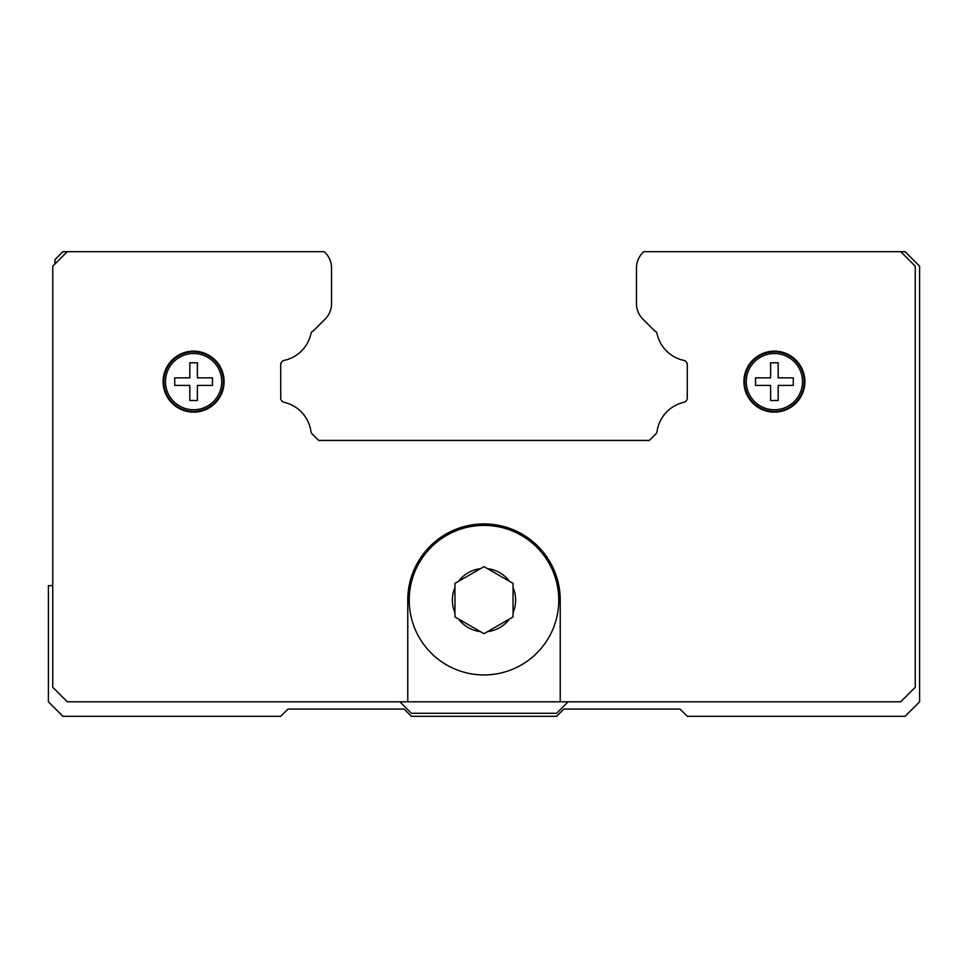 <?xml version="1.0" encoding="UTF-8"?>
<svg xmlns="http://www.w3.org/2000/svg" width="968" height="968" viewBox="0 0 968 968"><rect width="100%" height="100%" fill="white"/><g stroke="black" fill="none" stroke-linecap="round" stroke-linejoin="round"><path stroke-width="1.45" d="M802.52 381.634A28.12 28.12 0 0 1 774.4 409.754A28.12 28.12 0 0 1 746.28 381.634A28.12 28.12 0 0 1 774.4 353.514A28.12 28.12 0 0 1 802.52 381.634M793.276 381.634L793.276 385.409L778.175 385.409L778.175 400.51L770.625 400.51L770.625 385.409L755.524 385.409L755.524 377.859L770.625 377.859L770.625 362.758L778.175 362.758L778.175 377.859L793.276 377.859L793.276 381.634M804.166 381.634A29.766 29.766 0 0 1 774.4 411.4A29.766 29.766 0 0 1 744.634 381.634A29.766 29.766 0 0 1 774.4 351.868A29.766 29.766 0 0 1 804.166 381.634M513.04 612.756L513.04 616.931L484 633.689L454.96 616.931L454.96 583.389L458.578 581.308L454.96 583.389L454.96 587.564A31.654 31.654 0 0 0 454.96 612.756L454.96 616.931L458.578 619.012A31.654 31.654 0 0 0 480.382 631.608L484 633.689L487.618 631.608A31.654 31.654 0 0 0 509.422 619.012L513.04 616.931L513.04 583.389L509.422 581.308L513.04 583.389L513.04 587.564A31.654 31.654 0 0 1 513.04 612.756M558.778 600.16A74.778 74.778 0 0 1 484 674.938A74.778 74.778 0 0 1 409.222 600.16A74.778 74.778 0 0 1 484 525.382A74.778 74.778 0 0 1 558.778 600.16A74.778 74.778 0 0 0 484 525.382A74.778 74.778 0 0 0 409.222 600.16M804.892 381.634A30.492 30.492 0 0 1 774.4 412.126A30.492 30.492 0 0 1 743.908 381.634A30.492 30.492 0 0 1 774.4 351.142A30.492 30.492 0 0 1 804.892 381.634M224.092 381.634A30.492 30.492 0 0 1 193.6 412.126A30.492 30.492 0 0 1 163.108 381.634A30.492 30.492 0 0 1 193.6 351.142A30.492 30.492 0 0 1 224.092 381.634M223.366 381.634A29.766 29.766 0 0 1 193.6 411.4A29.766 29.766 0 0 1 163.834 381.634A29.766 29.766 0 0 1 193.6 351.868A29.766 29.766 0 0 1 223.366 381.634M221.72 381.634A28.12 28.12 0 0 1 193.6 409.754A28.12 28.12 0 0 1 165.48 381.634A28.12 28.12 0 0 1 193.6 353.514A28.12 28.12 0 0 1 221.72 381.634M212.476 381.634L212.476 385.409L197.375 385.409L197.375 400.51L189.825 400.51L189.825 385.409L174.724 385.409L174.724 377.859L189.825 377.859L189.825 362.758L197.375 362.758L197.375 377.859L212.476 377.859L212.476 381.634M484 566.631L480.382 568.712L484 566.631L487.618 568.712L484 566.631M458.578 581.308L480.382 568.712A31.654 31.654 0 0 0 458.578 581.308M487.618 568.712L509.422 581.308A31.654 31.654 0 0 0 487.618 568.712M407.77 701.8L407.77 600.16A76.23 76.23 0 0 1 484 523.93A76.23 76.23 0 0 1 560.23 600.16L560.23 701.8L67.276 701.8L52.756 687.28L52.756 266.2L67.276 251.68L324.244 251.68L325.163 252.6L324.316 251.753M643.756 251.68L642.837 252.6L643.756 251.68L900.724 251.68L915.244 266.2L915.244 687.28L900.724 701.8L560.23 701.8M636.968 263.296A21.78 21.78 0 0 1 642.837 252.6A21.78 21.78 0 0 0 636.46 268.003L636.46 303.686A21.78 21.78 0 0 0 642.837 319.077L654.598 330.85A4.356 4.356 0 0 1 656.921 333.077A34.848 34.848 0 0 0 683.832 360.374A4.356 4.356 0 0 1 687.28 364.634L687.28 397.884A4.356 4.356 0 0 1 684.303 402.216A34.848 34.848 0 0 0 657.078 431.377A4.356 4.356 0 0 1 655.856 433.918L649.322 440.44L318.678 440.44L312.144 433.918A4.356 4.356 0 0 1 310.922 431.377A34.848 34.848 0 0 0 283.697 402.216A4.356 4.356 0 0 1 280.72 397.884L280.72 364.634A4.356 4.356 0 0 1 284.168 360.374A34.848 34.848 0 0 0 311.079 333.077A4.356 4.356 0 0 1 313.402 330.85L325.163 319.077A21.78 21.78 0 0 0 331.54 303.686L331.54 268.003A21.78 21.78 0 0 0 325.163 252.6M568.071 701.8L556.6 713.271L411.4 713.271L399.929 701.8M52.756 585.64L48.4 585.64L48.4 701.8L62.92 716.32L280.72 716.32L287.98 709.06L404.14 709.06L411.4 716.32L556.6 716.32L563.86 709.06L680.02 709.06L687.28 716.32L905.08 716.32L919.6 701.8L919.6 266.2L905.08 251.68L900.724 251.68M67.276 251.68L62.92 251.68L54.934 259.666L54.934 264.022"/></g></svg>
